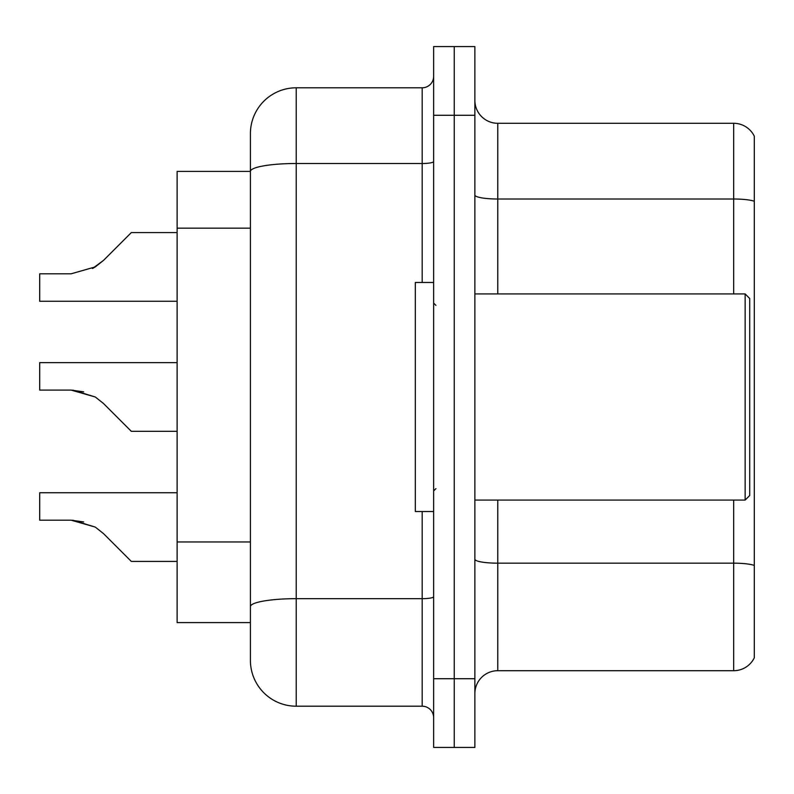 <?xml version="1.0" encoding="UTF-8"?>
<svg xmlns="http://www.w3.org/2000/svg" width="794" height="794" viewBox="0 0 794 794"><rect width="100%" height="100%" fill="white"/><g stroke="black" fill="none" stroke-linecap="round" stroke-linejoin="round"><path stroke-width="1.19" d="M250.418 133.61A45.804 45.804 0 0 1 296.222 87.797L296.222 706.203A45.804 45.804 0 0 1 250.418 660.39L250.418 133.61L250.418 171.395L177.122 171.395L177.122 622.605L250.418 622.605M474.872 693.609A22.907 22.907 0 0 1 497.778 670.702L733.686 670.702L733.686 500.071M454.257 678.721L454.257 747.432L474.872 747.432L474.872 678.721L454.257 678.721L454.257 747.432L433.643 747.432L433.643 678.721L454.257 678.721L454.257 115.279L454.257 678.721M433.643 678.721L433.643 46.568L454.257 46.568L454.257 115.279L454.257 46.568L474.872 46.568L474.872 678.721M754.3 136.221A22.907 22.907 0 0 0 733.686 123.298A22.907 22.907 0 0 1 754.3 136.221L754.3 657.779A22.907 22.907 0 0 1 733.686 670.702M754.3 201.249L754.3 202.192L754.3 201.249A22.907 3.98 180 0 0 733.686 199.006L733.686 123.298L497.778 123.298A22.907 22.907 0 0 1 474.872 100.391A22.907 22.907 0 0 0 497.778 123.298L497.778 293.929M754.3 202.192L754.3 565.417A22.907 3.98 180 0 0 733.686 563.174L497.778 563.174L497.778 670.702M296.222 706.203L422.19 706.203L422.19 511.515M296.222 87.797L422.19 87.797A11.453 11.453 0 0 0 433.643 76.343M250.418 660.39L250.418 614.586M433.643 717.657A11.453 11.453 0 0 0 422.19 706.203M177.122 492.737L39.7 492.737L39.7 520.189L71.113 520.189L39.7 520.189L71.113 520.189L39.7 520.189L71.113 520.189L39.7 520.189L71.113 520.189L39.7 520.189L71.113 520.189L39.7 520.189L71.113 520.189L39.7 520.189L71.113 520.189L39.7 520.189L71.113 520.189L39.7 520.189L71.113 520.189L95.3 527.097L72.84 520.219L95.3 527.097L72.84 520.219L95.3 527.097L72.84 520.219L95.3 527.097L72.84 520.219L95.3 527.097L72.84 520.219L95.3 527.097L72.84 520.219L95.3 527.097L72.84 520.219L95.3 527.097L72.84 520.219L95.3 527.097L103.508 533.608L131.318 561.418L177.122 561.418M95.3 527.097L103.508 533.608M72.84 390.132L95.3 397L72.84 390.132L95.3 397L72.84 390.132L95.3 397L72.84 390.132L95.3 397L72.84 390.132L95.3 397L72.84 390.132L95.3 397L72.84 390.132L95.3 397L72.84 390.132L95.3 397L103.508 403.511L131.318 431.321L177.122 431.321M177.122 362.64L39.7 362.64L39.7 390.092L71.113 390.092L95.3 397L103.508 403.511M177.122 232.582L131.318 232.582L103.508 260.392L92.491 268.511L95.3 266.903L71.113 273.811L39.7 273.811L39.7 301.263L177.122 301.263M103.508 260.392L95.3 266.903L103.508 260.392L95.3 266.903L71.113 273.811L95.3 266.903L71.113 273.811L95.3 266.903L71.113 273.811L95.3 266.903L71.113 273.811L95.3 266.903L71.113 273.811L95.3 266.903L71.113 273.811L95.3 266.903L71.113 273.811L95.3 266.903L71.113 273.811L95.3 266.903L103.508 260.392L92.491 268.511M745.139 293.929L749.715 298.514L749.715 495.486L745.139 500.071L745.139 293.929L474.872 293.929M433.643 282.485L415.322 282.485L415.322 511.515L433.643 511.515M83.688 521.946L71.113 520.189M83.688 391.859L71.113 390.092M250.418 228.176L177.122 228.176M250.418 541.965L177.122 541.965M733.686 293.929L733.686 199.006L497.778 199.006A22.907 3.98 0 0 1 474.872 195.026M474.872 115.279L433.643 115.279M497.778 500.071L497.778 563.174A22.907 3.98 0 0 1 474.872 559.204M433.643 596.691A11.453 1.985 0 0 1 422.19 598.676L296.222 598.676A45.804 7.95 180 0 0 250.418 606.636M250.418 171.454A45.804 7.95 180 0 1 296.222 163.504L422.19 163.504L422.19 87.797M422.19 282.485L422.19 163.504A11.453 1.985 0 0 0 433.643 161.519M474.872 500.071L745.139 500.071M435.936 305.382L433.643 303.09M435.936 488.618L433.643 490.91"/></g></svg>
